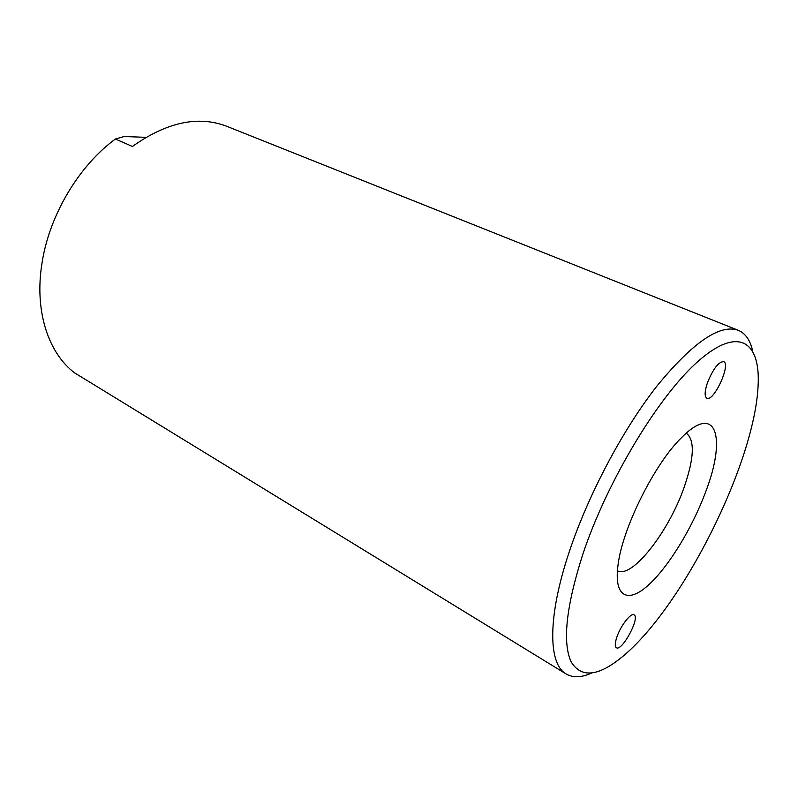 <?xml version="1.0" encoding="UTF-8"?>
<svg xmlns="http://www.w3.org/2000/svg" width="798" height="798" viewBox="0 0 798 798"><rect width="100%" height="100%" fill="white"/><g stroke="black" fill="none" stroke-linecap="round" stroke-linejoin="round"><path stroke-width="1.2" d="M616.974 636.774C620.834 625.433 631.009 612.495 634.061 614.869C640.415 617.502 621.951 651.836 616.375 647.707C614.719 646.45 614.919 642.809 616.974 636.774M707.497 382.581C713.163 368.826 718.529 361.833 723.596 361.624C731.297 363.958 713.771 402.192 706.858 398.212C704.385 396.536 704.604 391.319 707.497 382.581M705.861 491.319C692.484 527.707 668.465 567.149 648.046 585.413C627.657 603.797 613.552 596.834 618.091 564.625C622.56 527.777 654.978 463.04 681.791 437.394C716.335 402.382 726.539 437.623 705.861 491.319M617.403 570.76C632.006 579.069 668.714 531.727 684.115 487.359C694.24 458.022 694.968 439.957 686.3 433.164M752.664 350.96C750.25 340.247 745.442 333.355 738.25 330.292L226.802 126.313C198.333 115.351 166.872 122.074 132.408 146.463L115.391 139.022C78.773 165.814 49.247 215.41 42.005 263.131C34.184 311.021 48.389 353.275 74.763 372.965L566.161 673.981C572.924 677.911 581.323 677.632 591.348 673.153M115.391 139.022L124.249 136.508L145.944 137.346M738.25 330.292C719.886 323.769 692.754 342.392 656.874 386.142C622.759 429.643 588.096 495.039 569.223 551.917C547.268 617.443 548.256 664.106 566.161 673.981M582.829 554.211C607.647 479.758 659.926 393.933 699.417 360.157C739.118 325.863 760.554 342.113 758.1 385.634C754.738 463.179 682.44 607.577 622.37 656.724C598.33 676.564 581.253 678.27 571.149 661.861C562.251 642.38 566.141 606.5 582.829 554.211"/></g></svg>
